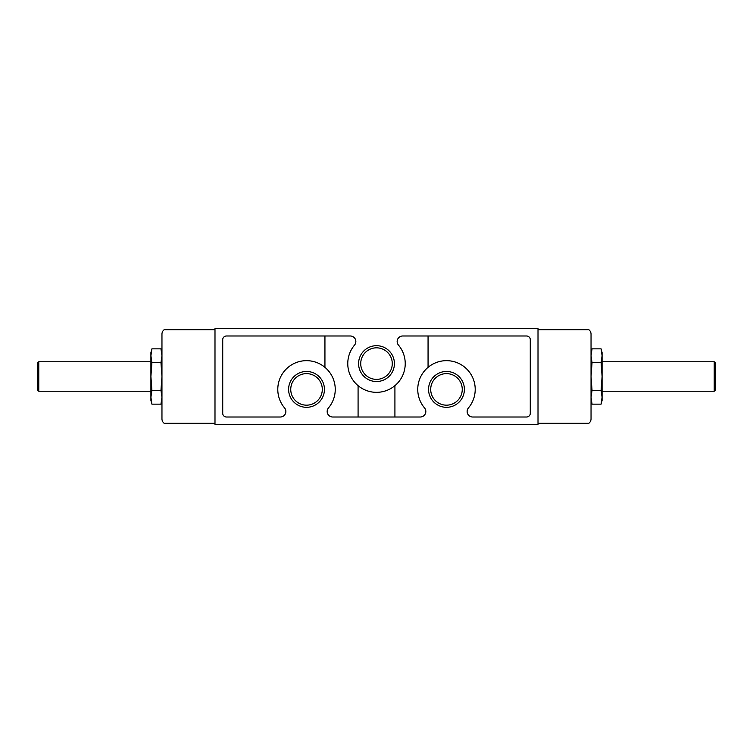 <?xml version="1.0" encoding="UTF-8"?>
<svg xmlns="http://www.w3.org/2000/svg" width="753" height="753" viewBox="0 0 753 753"><rect width="100%" height="100%" fill="white"/><g stroke="black" fill="none" stroke-linecap="round" stroke-linejoin="round"><path stroke-width="1.13" d="M538.009 423.28L588.837 423.28A5.525 5.525 0 0 0 591.039 418.856L591.039 334.144A5.525 5.525 0 0 0 588.837 329.72L538.009 329.72M214.991 423.28L164.163 423.28A5.525 5.525 0 0 1 161.961 418.856L161.961 334.144A5.525 5.525 0 0 1 164.163 329.72L214.991 329.72M161.961 355.764L160.963 348.855L161.961 355.764L160.963 362.682L161.961 376.5L160.963 390.318L161.961 397.236L160.963 404.145L151.899 404.145L150.911 397.236L151.899 390.318L160.963 390.318M591.039 397.236L592.037 404.145L591.039 397.236L592.037 390.318L591.039 376.5L592.037 362.682L591.039 355.764L592.037 348.855L601.101 348.855L602.089 355.764L601.101 362.682L592.037 362.682M354.55 345.072A28.727 28.727 0 0 0 356.762 384.482A28.727 28.727 0 0 0 396.238 384.482A28.727 28.727 0 0 0 398.45 345.072A5.525 5.525 0 0 1 402.667 335.989L526.592 335.989A3.68 3.68 0 0 1 530.272 339.669L530.272 413.331A3.68 3.68 0 0 1 526.592 417.011L472.649 417.011A5.525 5.525 0 0 1 468.432 407.928A28.727 28.727 0 0 0 466.22 368.518A28.727 28.727 0 0 0 426.744 368.518A28.727 28.727 0 0 0 424.532 407.928A5.525 5.525 0 0 1 420.306 417.011L332.694 417.011A5.525 5.525 0 0 1 328.468 407.928A28.727 28.727 0 0 0 326.256 368.518A28.727 28.727 0 0 0 286.78 368.518A28.727 28.727 0 0 0 284.568 407.928A5.525 5.525 0 0 1 280.351 417.011L226.408 417.011A3.68 3.68 0 0 1 222.728 413.331L222.728 339.669A3.68 3.68 0 0 1 226.408 335.989L350.333 335.989A5.525 5.525 0 0 1 354.55 345.072L354.55 345.072M538.009 424.381L538.009 328.619L214.991 328.619L214.991 424.381L538.009 424.381M306.518 371.474A17.912 17.912 0 0 1 322.039 398.346A17.912 17.912 0 0 1 291.006 398.346A17.912 17.912 0 0 1 306.518 371.474M446.482 371.474A17.912 17.912 0 0 1 461.994 398.346A17.912 17.912 0 0 1 430.961 398.346A17.912 17.912 0 0 1 446.482 371.474M376.5 345.693A17.912 17.912 0 0 1 392.012 372.566A17.912 17.912 0 0 1 360.988 372.566A17.912 17.912 0 0 1 376.5 345.693M376.5 347.83A15.775 15.775 0 0 1 390.158 371.493A15.775 15.775 0 0 1 362.842 371.493A15.775 15.775 0 0 1 376.5 347.83M446.482 373.62A15.775 15.775 0 0 1 460.139 397.283A15.775 15.775 0 0 1 432.815 397.283A15.775 15.775 0 0 1 446.482 373.62M306.518 373.62A15.775 15.775 0 0 1 320.185 397.283A15.775 15.775 0 0 1 292.861 397.283A15.775 15.775 0 0 1 306.518 373.62M601.101 362.682L602.089 376.5L601.101 390.318L602.089 397.236L601.101 404.145L592.037 404.145L591.039 400.436M601.101 390.318L592.037 390.318M602.089 355.764L601.101 348.855L602.089 352.564L602.089 400.436L601.101 404.145M715.35 362.899L715.35 390.101L714.221 391.231L714.221 361.769L715.35 362.899M602.089 361.769L714.221 361.769M151.899 390.318L150.911 376.5L151.899 362.682L150.911 355.764L151.899 348.855L160.963 348.855L161.961 352.564M151.899 362.682L160.963 362.682M150.911 397.236L151.899 404.145L150.911 400.436L150.911 352.564L151.899 348.855M38.78 391.231L38.78 361.769L37.65 362.899L37.65 390.101L38.78 391.231L150.911 391.231M38.78 361.769L150.911 361.769M355.811 342.163A5.525 5.525 0 0 0 355.727 340.328M355.143 338.803A5.525 5.525 0 0 0 354.268 337.636M423.139 416.23A5.525 5.525 0 0 0 424.25 415.355M425.709 412.663A5.525 5.525 0 0 0 425.793 410.827M399.843 336.77A5.525 5.525 0 0 0 398.723 337.645M397.273 340.337A5.525 5.525 0 0 0 397.189 342.173M397.565 343.622A5.525 5.525 0 0 0 398.45 345.072M327.207 410.837A5.525 5.525 0 0 0 327.291 412.672M327.875 414.197A5.525 5.525 0 0 0 328.75 415.364M428.062 367.342L428.062 335.989M394.92 417.011L394.92 385.658M591.039 352.564L592.037 348.855M161.961 400.436L160.963 404.145M358.08 417.011L358.08 385.658M324.938 367.342L324.938 335.989M602.089 391.231L714.221 391.231"/></g></svg>
